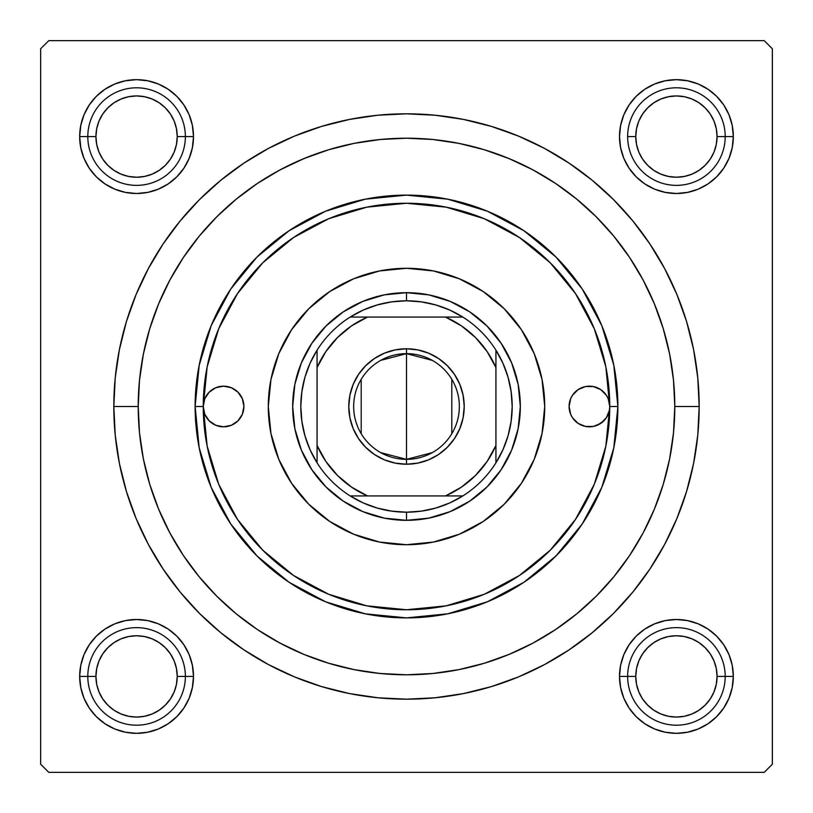 <?xml version="1.0" encoding="UTF-8"?>
<svg xmlns="http://www.w3.org/2000/svg" width="813" height="813" viewBox="0 0 813 813"><rect width="100%" height="100%" fill="white"/><g stroke="black" fill="none" stroke-linecap="round" stroke-linejoin="round"><path stroke-width="1.22" d="M733.326 136.584L725.196 136.584L733.326 136.584L732.228 125.476L728.997 114.806L723.733 104.968L716.66 96.341L708.032 89.267L698.194 84.003L687.524 80.772L676.416 79.674L665.308 80.772L654.638 84.003L644.8 89.267L636.173 96.341L629.099 104.968L623.835 114.806L620.604 125.476L619.506 136.584A56.91 56.91 0 0 1 676.416 79.674A56.91 56.91 0 0 1 733.326 136.584A56.91 56.91 0 0 1 676.416 193.494A56.91 56.91 0 0 1 619.506 136.584L620.604 147.692L623.835 158.362L629.099 168.2L636.173 176.828L644.8 183.901L654.638 189.165L665.308 192.396L676.416 193.494L687.524 192.396L698.194 189.165L708.032 183.901L716.66 176.828L723.733 168.2L728.997 158.362L732.228 147.692L733.326 136.584M627.636 136.584L635.766 136.584A40.65 40.65 0 0 1 676.416 95.934A40.65 40.65 0 0 1 717.066 136.584L725.196 136.584A48.78 48.78 0 0 0 676.416 87.804A48.78 48.78 0 0 0 627.636 136.584A48.78 48.78 0 0 1 676.416 87.804A48.78 48.78 0 0 1 725.196 136.584A48.78 48.78 0 0 1 676.416 185.364A48.78 48.78 0 0 1 627.636 136.584A48.78 48.78 0 0 0 676.416 185.364A48.78 48.78 0 0 0 725.196 136.584L717.066 136.584L716.283 128.657L713.977 121.025L710.216 114.003L705.156 107.844L698.997 102.784L691.975 99.023L684.343 96.717L676.416 95.934L668.489 96.717L660.857 99.023L653.835 102.784L647.676 107.844L642.616 114.003L638.855 121.025L636.549 128.657L635.766 136.584L636.549 144.511L638.855 152.143L642.616 159.165L647.676 165.324L653.835 170.384L660.857 174.145L668.489 176.451L676.416 177.234L684.343 176.451L691.975 174.145L698.997 170.384L705.156 165.324L710.216 159.165L713.977 152.143L716.283 144.511L717.066 136.584A40.65 40.65 0 0 1 676.416 177.234A40.65 40.65 0 0 1 635.766 136.584L627.636 136.584M733.326 676.416L725.196 676.416L733.326 676.416L732.228 665.308L728.997 654.638L723.733 644.8L716.66 636.173L708.032 629.099L698.194 623.835L687.524 620.604L676.416 619.506L665.308 620.604L654.638 623.835L644.8 629.099L636.173 636.173L629.099 644.8L623.835 654.638L620.604 665.308L619.506 676.416A56.91 56.91 0 0 1 676.416 619.506A56.91 56.91 0 0 1 733.326 676.416A56.91 56.91 0 0 1 676.416 733.326A56.91 56.91 0 0 1 619.506 676.416L620.604 687.524L623.835 698.194L629.099 708.032L636.173 716.66L644.8 723.733L654.638 728.997L665.308 732.228L676.416 733.326L687.524 732.228L698.194 728.997L708.032 723.733L716.66 716.66L723.733 708.032L728.997 698.194L732.228 687.524L733.326 676.416M619.506 676.416L627.636 676.416L619.506 676.416L620.604 687.524M193.494 676.416L185.364 676.416L193.494 676.416L192.396 665.308L189.165 654.638L183.901 644.8L176.828 636.173L168.2 629.099L158.362 623.835L147.692 620.604L136.584 619.506L125.476 620.604L114.806 623.835L104.968 629.099L96.341 636.173L89.267 644.8L84.003 654.638L80.772 665.308L79.674 676.416A56.91 56.91 0 0 1 136.584 619.506A56.91 56.91 0 0 1 193.494 676.416A56.91 56.91 0 0 1 136.584 733.326A56.91 56.91 0 0 1 79.674 676.416L80.772 687.524L84.003 698.194L89.267 708.032L96.341 716.66L104.968 723.733L114.806 728.997L125.476 732.228L136.584 733.326L147.692 732.228L158.362 728.997L168.2 723.733L176.828 716.66L183.901 708.032L189.165 698.194L192.396 687.524L193.494 676.416L192.396 687.524M87.804 676.416L79.674 676.416L87.804 676.416A48.78 48.78 0 0 0 136.584 725.196A48.78 48.78 0 0 0 185.364 676.416L177.234 676.416A40.65 40.65 0 0 1 136.584 717.066A40.65 40.65 0 0 1 95.934 676.416L87.804 676.416A48.78 48.78 0 0 1 136.584 627.636A48.78 48.78 0 0 1 185.364 676.416A48.78 48.78 0 0 1 136.584 725.196A48.78 48.78 0 0 1 87.804 676.416L95.934 676.416L96.717 684.343L99.023 691.975L102.784 698.997L107.844 705.156L114.003 710.216L121.025 713.977L128.657 716.283L136.584 717.066L144.511 716.283L152.143 713.977L159.165 710.216L165.324 705.156L170.384 698.997L174.145 691.975L176.451 684.343L177.234 676.416L176.451 668.489L174.145 660.857L170.384 653.835L165.324 647.676L159.165 642.616L152.143 638.855L144.511 636.549L136.584 635.766L128.657 636.549L121.025 638.855L114.003 642.616L107.844 647.676L102.784 653.835L99.023 660.857L96.717 668.489L95.934 676.416A40.65 40.65 0 0 1 136.584 635.766A40.65 40.65 0 0 1 177.234 676.416L185.364 676.416A48.78 48.78 0 0 0 136.584 627.636A48.78 48.78 0 0 0 87.804 676.416M193.494 136.584A56.91 56.91 0 0 1 136.584 193.494A56.91 56.91 0 0 1 79.674 136.584L87.804 136.584L79.674 136.584L80.772 147.692L84.003 158.362L89.267 168.2L96.341 176.828L104.968 183.901L114.806 189.165L125.476 192.396L136.584 193.494L147.692 192.396L158.362 189.165L168.2 183.901L176.828 176.828L183.901 168.2L189.165 158.362L192.396 147.692L193.494 136.584L185.364 136.584L193.494 136.584L192.396 125.476L189.165 114.806L183.901 104.968L176.828 96.341L168.2 89.267L158.362 84.003L147.692 80.772L136.584 79.674L125.476 80.772L114.806 84.003L104.968 89.267L96.341 96.341L89.267 104.968L84.003 114.806L80.772 125.476L79.674 136.584A56.91 56.91 0 0 1 136.584 79.674A56.91 56.91 0 0 1 193.494 136.584L192.396 125.476M699.18 406.5L674.79 406.5L699.18 406.5L697.767 377.811L693.56 349.397L686.579 321.541L676.904 294.499L664.617 268.534L649.851 243.9L632.748 220.821L613.459 199.541L592.179 180.252L569.1 163.149L544.466 148.383L518.501 136.096L491.459 126.422L463.603 119.44L435.189 115.233L406.5 113.82L377.811 115.233L349.397 119.44L321.541 126.422L294.499 136.096L268.534 148.383L243.9 163.149L220.821 180.252L199.541 199.541L180.252 220.821L163.149 243.9L148.383 268.534L136.096 294.499L126.422 321.541L119.44 349.397L115.233 377.811L113.82 406.5A292.68 292.68 0 0 1 406.5 113.82A292.68 292.68 0 0 1 699.18 406.5A292.68 292.68 0 0 1 406.5 699.18A292.68 292.68 0 0 1 113.82 406.5L115.233 435.189L119.44 463.603L126.422 491.459L136.096 518.501L148.383 544.466L163.149 569.1L180.252 592.179L199.541 613.459L220.821 632.748L243.9 649.851L268.534 664.617L294.499 676.904L321.541 686.579L349.397 693.56L377.811 697.767L406.5 699.18L435.189 697.767L463.603 693.56L491.459 686.579L518.501 676.904L544.466 664.617L569.1 649.851L592.179 632.748L613.459 613.459L632.748 592.179L649.851 569.1L664.617 544.466L676.904 518.501L686.579 491.459L693.56 463.603L697.767 435.189L699.18 406.5M138.21 406.5L113.82 406.5L138.21 406.5A268.29 268.29 0 0 1 406.5 138.21A268.29 268.29 0 0 1 674.79 406.5A268.29 268.29 0 0 1 406.5 674.79A268.29 268.29 0 0 1 138.21 406.5L139.501 432.801L143.362 458.837L149.765 484.385L158.637 509.172L169.887 532.972L183.423 555.553L199.114 576.702L216.786 596.214L236.298 613.886L257.447 629.577L280.028 643.113L303.828 654.363L328.615 663.235L354.163 669.638L380.199 673.499L406.5 674.79L432.801 673.499L458.837 669.638L484.385 663.235L509.172 654.363L532.972 643.113L555.553 629.577L576.702 613.886L596.214 596.214L613.886 576.702L629.577 555.553L643.113 532.972L654.363 509.172L663.235 484.385L669.638 458.837L673.499 432.801L674.79 406.5L673.499 380.199L669.638 354.163L663.235 328.615L654.363 303.828L643.113 280.028L629.577 257.447L613.886 236.298L596.214 216.786L576.702 199.114L555.553 183.423L532.972 169.887L509.172 158.637L484.385 149.765L458.837 143.362L432.801 139.501L406.5 138.21L380.199 139.501L354.163 143.362L328.615 149.765L303.828 158.637L280.028 169.887L257.447 183.423L236.298 199.114L216.786 216.786L199.114 236.298L183.423 257.447L169.887 280.028L158.637 303.828L149.765 328.615L143.362 354.163L139.501 380.199L138.21 406.5M764.22 40.65L48.78 40.65L764.22 40.65L772.35 48.78L772.35 764.22L772.35 48.78L764.22 40.65M40.65 764.22L40.65 48.78L48.78 40.65L40.65 48.78L40.65 764.22L48.78 772.35L40.65 764.22M764.22 772.35L48.78 772.35L764.22 772.35L772.35 764.22L764.22 772.35M673.012 437.374L673.499 432.801M665.857 337.842L662.859 327.365M614.262 236.746L608.337 229.744M596.955 217.549L589.425 210.232M511.885 159.775L500.849 155.344M385.443 139.033L373.299 140.273M309.966 156.177L298.676 160.832M286.288 166.645L275.505 172.366M222.752 211.014L214.144 219.469M188.555 250.038L181.858 259.814M152.722 319.468L149.358 329.976M145.283 345.301L143.179 355.098M143.179 457.902L145.354 468.014M197.031 574.141L204.724 583.328M275.505 640.634L286.288 646.355M373.299 672.727L385.443 673.967M500.849 657.656L511.885 653.225M589.496 602.697L596.955 595.451M728.997 114.806L723.733 104.968L728.997 114.806L723.733 104.968L716.66 96.341L708.032 89.267L698.194 84.003M654.638 84.003L644.8 89.267L654.638 84.003L644.8 89.267L636.173 96.341M620.604 125.476L619.506 136.584M623.835 158.362L629.099 168.2M654.638 189.165L665.308 192.396M676.416 193.494L687.524 192.396M698.194 189.165L708.032 183.901M716.66 176.828L723.733 168.2L716.66 176.828L723.733 168.2L728.997 158.362M189.165 114.806L183.901 104.968M176.828 96.341L168.2 89.267L176.828 96.341L168.2 89.267L158.362 84.003M114.806 84.003L104.968 89.267L114.806 84.003L104.968 89.267L96.341 96.341L89.267 104.968L84.003 114.806M84.003 158.362L89.267 168.2L84.003 158.362L89.267 168.2L96.341 176.828M125.476 192.396L136.584 193.494M158.362 189.165L168.2 183.901M189.165 158.362L192.396 147.692M189.165 654.638L183.901 644.8M158.362 623.835L147.692 620.604M136.584 619.506L125.476 620.604M114.806 623.835L104.968 629.099M96.341 636.173L89.267 644.8L96.341 636.173L89.267 644.8L84.003 654.638M84.003 698.194L89.267 708.032L84.003 698.194L89.267 708.032L96.341 716.66L104.968 723.733L114.806 728.997M158.362 728.997L168.2 723.733L158.362 728.997L168.2 723.733L176.828 716.66M728.997 654.638L723.733 644.8L728.997 654.638L723.733 644.8L716.66 636.173M687.524 620.604L676.416 619.506M654.638 623.835L644.8 629.099M623.835 654.638L620.604 665.308M623.835 698.194L629.099 708.032M636.173 716.66L644.8 723.733L636.173 716.66L644.8 723.733L654.638 728.997M698.194 728.997L708.032 723.733L698.194 728.997L708.032 723.733L716.66 716.66L723.733 708.032L728.997 698.194M104.968 89.267L96.341 96.341L89.267 104.968L96.341 96.341L104.968 89.267M89.267 708.032L96.341 716.66L104.968 723.733L96.341 716.66L89.267 708.032M708.032 723.733L716.66 716.66L723.733 708.032L716.66 716.66L708.032 723.733M723.733 104.968L716.66 96.341L708.032 89.267L716.66 96.341L723.733 104.968M211.207 487.394L199.185 447.739L195.12 406.5L203.25 406.5A203.25 203.25 0 0 1 406.5 203.25A203.25 203.25 0 0 1 609.75 406.5A20.325 20.325 0 0 1 589.425 426.825A20.325 20.325 0 0 1 569.1 406.5A20.325 20.325 0 0 1 589.425 386.175A20.325 20.325 0 0 1 609.75 406.5A203.25 203.25 0 0 1 406.5 609.75A203.25 203.25 0 0 1 203.25 406.5A20.325 20.325 0 0 1 223.575 386.175A20.325 20.325 0 0 1 243.9 406.5L242.355 414.274L237.945 420.87L231.349 425.28L223.575 426.825L215.801 425.28L209.205 420.87L204.795 414.274L203.25 406.5L195.12 406.5A211.38 211.38 0 0 0 406.5 617.88A211.38 211.38 0 0 0 617.88 406.5L609.75 406.5L609.364 410.463L606.325 417.791L600.716 423.4L593.388 426.439L585.462 426.439L578.134 423.4L572.525 417.791L570.645 414.274L569.1 406.5L570.645 398.726L572.525 395.209L578.134 389.6L585.462 386.561L593.388 386.561L600.716 389.6L606.325 395.209L608.205 398.726L609.75 406.5L605.848 366.846L594.283 328.716L575.492 293.584L550.218 262.782L519.416 237.508L484.284 218.717L446.154 207.152L406.5 203.25L366.846 207.152L328.716 218.717L293.584 237.508L262.782 262.782L237.508 293.584L218.717 328.716L207.152 366.846L203.25 406.5L204.795 398.726L209.205 392.13L215.801 387.72L223.575 386.175L231.349 387.72L237.945 392.13L242.355 398.726L243.9 406.5A20.325 20.325 0 0 1 223.575 426.825A20.325 20.325 0 0 1 203.25 406.5L207.152 446.154L218.717 484.284L237.508 519.416L262.782 550.218L293.584 575.492L328.716 594.283L366.846 605.848L406.5 609.75L446.154 605.848L484.284 594.283L519.416 575.492L550.218 550.218L575.492 519.416L594.283 484.284L605.848 446.154L609.75 406.5L617.88 406.5A211.38 211.38 0 0 1 406.5 617.88A211.38 211.38 0 0 1 195.12 406.5L199.185 365.261L211.187 325.667M544.71 406.429A138.21 138.21 0 0 0 542.068 379.6M542.047 379.478A138.21 138.21 0 0 0 534.202 353.655M534.171 353.564A138.21 138.21 0 0 0 521.438 329.743L534.192 353.614L542.058 379.539L544.71 406.5L542.058 433.461L534.192 459.386L521.418 483.288L504.233 504.233L483.288 521.418L459.386 534.192L433.461 542.058L406.5 544.71L379.539 542.058L353.614 534.192L329.712 521.418L308.767 504.233L291.582 483.288L278.808 459.386L270.942 433.461L268.29 406.5A138.21 138.21 0 0 1 406.5 268.29A138.21 138.21 0 0 1 544.71 406.5A138.21 138.21 0 0 1 406.5 544.71A138.21 138.21 0 0 1 268.29 406.5L270.942 379.539L278.808 353.614L291.582 329.712A138.21 138.21 0 0 0 278.829 353.564M521.397 329.692A138.21 138.21 0 0 0 483.308 291.603M353.564 278.829A138.21 138.21 0 0 0 329.743 291.562L353.614 278.808L379.539 270.942L406.5 268.29L433.461 270.942L459.386 278.808L483.288 291.582A138.21 138.21 0 0 0 459.436 278.829M459.345 278.798A138.21 138.21 0 0 0 433.522 270.953M433.4 270.932A138.21 138.21 0 0 0 406.571 268.29M406.429 268.29A138.21 138.21 0 0 0 379.6 270.932M379.478 270.953A138.21 138.21 0 0 0 353.655 278.798M329.692 291.603A138.21 138.21 0 0 0 291.603 329.692M278.798 353.655A138.21 138.21 0 0 0 270.953 379.478M270.932 379.6A138.21 138.21 0 0 0 268.29 406.429M211.238 325.556L230.699 289.133M230.74 289.062L257.03 257.03L288.991 230.79M289.133 230.699L325.556 211.238M325.606 211.207L365.261 199.185L406.5 195.12L447.739 199.185L487.333 211.187M487.444 211.238L523.867 230.699M523.938 230.74L555.97 257.03L582.21 288.991M582.301 289.133L601.762 325.556M601.793 325.606L613.815 365.261L617.88 406.5L613.815 447.739L601.813 487.333M601.762 487.444L582.301 523.867M582.26 523.938L555.97 555.97L524.009 582.21M523.867 582.301L487.444 601.762M487.394 601.793L447.739 613.815L406.5 617.88L365.261 613.815L325.667 601.813M325.556 601.762L289.133 582.301M289.062 582.26L257.03 555.97L230.79 524.009M230.699 523.867L211.238 487.444M149.765 484.385L158.637 509.172M484.385 663.235L509.172 654.363M663.235 328.615L654.363 303.828M328.615 149.765L303.828 158.637M195.12 406.5A211.38 211.38 0 0 1 406.5 195.12A211.38 211.38 0 0 1 617.88 406.5A211.38 211.38 0 0 0 406.5 195.12A211.38 211.38 0 0 0 195.12 406.5M291.582 329.712L308.767 308.767L329.712 291.582M483.288 291.582L504.233 308.767L521.418 329.712M292.68 406.5L294.865 384.295L301.349 362.944L311.867 343.269L326.013 326.013L343.269 311.867L362.944 301.349L384.295 294.865L406.5 292.68L428.705 294.865L450.056 301.349L469.731 311.867L486.987 326.013L501.133 343.269L511.651 362.944L518.135 384.295L520.32 406.5L518.135 428.705L511.651 450.056L501.133 469.731L486.987 486.987L469.731 501.133L450.056 511.651L428.705 518.135L406.5 520.32L384.295 518.135L362.944 511.651L343.269 501.133L326.013 486.987L311.867 469.731L301.349 450.056L294.865 428.705L292.68 406.5M268.29 406.571A138.21 138.21 0 0 0 270.932 433.4M270.953 433.522A138.21 138.21 0 0 0 278.798 459.345M278.829 459.436A138.21 138.21 0 0 0 291.562 483.257M291.603 483.308A138.21 138.21 0 0 0 329.692 521.397M329.743 521.438A138.21 138.21 0 0 0 353.564 534.171M353.655 534.202A138.21 138.21 0 0 0 379.478 542.047M379.6 542.068A138.21 138.21 0 0 0 406.429 544.71M406.571 544.71A138.21 138.21 0 0 0 433.4 542.068M433.522 542.047A138.21 138.21 0 0 0 459.345 534.202M459.436 534.171A138.21 138.21 0 0 0 483.257 521.438M483.308 521.397A138.21 138.21 0 0 0 521.397 483.308M521.438 483.257A138.21 138.21 0 0 0 534.171 459.436M534.202 459.345A138.21 138.21 0 0 0 542.047 433.522M542.068 433.4A138.21 138.21 0 0 0 544.71 406.571M243.9 406.5L243.859 405.281M215.801 387.72L209.205 392.13M234.866 423.4L237.945 420.87M240.475 417.791L242.355 414.274M572.525 395.209L570.645 398.726M569.1 406.5L569.141 407.72M597.199 425.28L603.795 420.87M678.865 619.557L684.414 620.075M689.922 621.132L695.257 622.717M700.44 624.831L705.369 627.423M710.044 630.502L714.373 634.008M718.357 637.941L721.914 642.229M725.054 646.863L727.706 651.762M729.881 656.914L731.537 662.249M732.655 667.737L732.98 670.125M732.98 670.176L733.235 673.266M733.275 678.875L732.757 684.414M731.7 689.912L730.115 695.257M728.011 700.44L725.409 705.369M722.33 710.044L718.824 714.373M714.881 718.357L710.603 721.914M705.969 725.054L701.07 727.706M695.918 729.881L690.583 731.537M685.095 732.655L682.707 732.98M682.676 732.98L679.566 733.235M673.957 733.275L668.418 732.757M662.92 731.7L657.575 730.115M652.392 728.011L647.463 725.409M642.788 722.33L638.459 718.824M634.475 714.891L630.918 710.603M627.778 705.958L625.126 701.07M622.951 695.908L621.295 690.583M620.177 685.105L619.852 682.707M619.852 682.656L619.597 679.566M619.557 673.967L620.075 668.418M621.132 662.91L622.717 657.575M624.831 652.392L627.423 647.463M630.502 642.788L634.018 638.459M637.941 634.475L642.24 630.908M646.874 627.778L651.762 625.126M656.924 622.951L662.249 621.295M667.727 620.177L670.125 619.852M670.156 619.852L673.266 619.597M668.418 80.243L673.957 79.725M679.566 79.765L685.095 80.345M690.583 81.463L695.908 83.119M701.07 85.294L705.969 87.946M710.603 91.086L714.881 94.643M718.824 98.627L722.33 102.956M725.409 107.631L728.011 112.56M730.115 117.743L731.06 120.7M731.07 120.72L731.7 123.088M732.757 128.586L733.275 134.125M733.235 139.734L732.655 145.263M731.537 150.751L729.881 156.076M727.706 161.238L725.054 166.137M721.914 170.771L718.357 175.059M714.373 178.992L710.044 182.498M705.369 185.577L700.44 188.169M695.257 190.283L692.3 191.228M692.28 191.238L689.922 191.868M684.414 192.925L678.865 193.443M673.266 193.403L667.727 192.823M662.249 191.705L656.924 190.049M651.762 187.874L646.874 185.222M642.229 182.082L637.941 178.525M634.018 174.541L630.502 170.212M627.423 165.537L624.831 160.608M622.717 155.425L621.772 152.468M621.762 152.448L621.132 150.09M620.075 144.582L619.557 139.033M619.597 133.434L620.177 127.895M621.295 122.417L622.951 117.092M625.126 111.93L627.778 107.042M630.918 102.397L634.475 98.109M638.459 94.176L642.788 90.67M647.463 87.591L652.392 84.989M657.575 82.885L660.532 81.94M660.552 81.93L662.92 81.3M144.582 732.757L139.043 733.275M133.434 733.235L127.905 732.655M122.417 731.537L117.092 729.881M111.93 727.706L107.031 725.054M102.397 721.914L98.119 718.357M94.176 714.373L90.67 710.044M87.591 705.369L84.989 700.44M82.885 695.257L81.94 692.3M81.93 692.28L81.3 689.912M80.243 684.414L79.725 678.875M79.765 673.266L80.345 667.737M81.463 662.249L83.119 656.924M85.294 651.762L87.946 646.863M91.086 642.229L94.643 637.941M98.627 634.008L102.956 630.502M107.631 627.423L112.56 624.831M117.743 622.717L120.7 621.772M120.72 621.762L123.078 621.132M128.586 620.075L134.135 619.557M139.734 619.597L145.273 620.177M150.751 621.295L156.076 622.951M161.238 625.126L166.126 627.778M170.771 630.918L175.059 634.475M178.982 638.459L182.498 642.788M185.577 647.463L188.169 652.392M190.283 657.575L191.228 660.532M191.238 660.552L191.868 662.91M192.925 668.418L193.443 673.967M193.403 679.566L192.823 685.105M191.705 690.583L190.049 695.908M187.874 701.07L185.222 705.958M182.082 710.603L178.525 714.891M174.541 718.824L170.212 722.33M165.537 725.409L160.608 728.011M155.425 730.115L152.468 731.06M152.448 731.07L150.08 731.7M134.135 193.443L128.586 192.925M123.078 191.868L117.743 190.283M112.56 188.169L107.631 185.577M102.956 182.498L98.627 178.992M94.643 175.059L91.086 170.771M87.946 166.137L85.294 161.238M83.119 156.086L81.463 150.751M80.345 145.263L80.02 142.875M80.02 142.824L79.765 139.734M79.725 134.125L80.243 128.586M81.3 123.088L82.885 117.743M84.989 112.56L87.591 107.631M90.67 102.956L94.176 98.627M98.119 94.643L102.397 91.086M107.031 87.946L111.93 85.294M117.082 83.119L122.417 81.463M127.905 80.345L130.293 80.02M130.324 80.02L133.434 79.765M139.043 79.725L144.582 80.243M150.08 81.3L155.425 82.885M160.608 84.989L165.537 87.591M170.212 90.67L174.541 94.176M178.525 98.109L182.082 102.397M185.222 107.042L187.874 111.93M190.049 117.092L191.705 122.417M192.823 127.895L193.148 130.293M193.148 130.344L193.403 133.434M193.443 139.033L192.925 144.582M191.868 150.09L190.283 155.425M188.169 160.608L185.577 165.537M182.498 170.212L178.982 174.541M175.059 178.525L170.76 182.092M166.126 185.222L161.238 187.874M156.076 190.049L150.751 191.705M145.273 192.823L142.875 193.148M142.844 193.148L139.734 193.403M725.196 676.416L717.066 676.416A40.65 40.65 0 0 1 676.416 717.066A40.65 40.65 0 0 1 635.766 676.416L627.636 676.416A48.78 48.78 0 0 0 676.416 725.196A48.78 48.78 0 0 0 725.196 676.416A48.78 48.78 0 0 1 676.416 725.196A48.78 48.78 0 0 1 627.636 676.416A48.78 48.78 0 0 1 676.416 627.636A48.78 48.78 0 0 1 725.196 676.416A48.78 48.78 0 0 0 676.416 627.636A48.78 48.78 0 0 0 627.636 676.416L635.766 676.416L636.549 668.489L638.855 660.857L642.616 653.835L647.676 647.676L653.835 642.616L660.857 638.855L668.489 636.549L676.416 635.766L684.343 636.549L691.975 638.855L698.997 642.616L705.156 647.676L710.216 653.835L713.977 660.857L716.283 668.489L717.066 676.416L716.283 684.343L713.977 691.975L710.216 698.997L705.156 705.156L698.997 710.216L691.975 713.977L684.343 716.283L676.416 717.066L668.489 716.283L660.857 713.977L653.835 710.216L647.676 705.156L642.616 698.997L638.855 691.975L636.549 684.343L635.766 676.416A40.65 40.65 0 0 1 676.416 635.766A40.65 40.65 0 0 1 717.066 676.416L725.196 676.416M710.216 698.997L705.156 705.156M653.835 710.216L647.676 705.156M642.616 653.835L647.676 647.676M698.997 642.616L705.156 647.676M102.784 698.997L107.844 705.156M159.165 710.216L165.324 705.156M170.384 653.835L165.324 647.676M114.003 642.616L107.844 647.676M710.216 114.003L705.156 107.844M653.835 102.784L647.676 107.844M642.616 159.165L647.676 165.324M698.997 170.384L705.156 165.324M87.804 136.584L95.934 136.584A40.65 40.65 0 0 1 136.584 95.934A40.65 40.65 0 0 1 177.234 136.584L185.364 136.584A48.78 48.78 0 0 0 136.584 87.804A48.78 48.78 0 0 0 87.804 136.584A48.78 48.78 0 0 1 136.584 87.804A48.78 48.78 0 0 1 185.364 136.584A48.78 48.78 0 0 1 136.584 185.364A48.78 48.78 0 0 1 87.804 136.584A48.78 48.78 0 0 0 136.584 185.364A48.78 48.78 0 0 0 185.364 136.584L177.234 136.584L176.451 144.511L174.145 152.143L170.384 159.165L165.324 165.324L159.165 170.384L152.143 174.145L144.511 176.451L136.584 177.234L128.657 176.451L121.025 174.145L114.003 170.384L107.844 165.324L102.784 159.165L99.023 152.143L96.717 144.511L95.934 136.584L96.717 128.657L99.023 121.025L102.784 114.003L107.844 107.844L114.003 102.784L121.025 99.023L128.657 96.717L136.584 95.934L144.511 96.717L152.143 99.023L159.165 102.784L165.324 107.844L170.384 114.003L174.145 121.025L176.451 128.657L177.234 136.584A40.65 40.65 0 0 1 136.584 177.234A40.65 40.65 0 0 1 95.934 136.584L87.804 136.584M102.784 114.003L107.844 107.844M159.165 102.784L165.324 107.844M170.384 159.165L165.324 165.324M114.003 170.384L107.844 165.324M432.282 452.628L406.5 459.345A52.845 52.845 0 0 0 459.345 406.5A52.845 52.845 0 0 0 406.5 353.655L406.5 348.777A57.723 57.723 0 0 1 464.223 406.5A57.723 57.723 0 0 1 406.5 464.223L406.5 353.655A52.845 52.845 0 0 1 459.345 406.5A52.845 52.845 0 0 1 406.5 459.345L380.718 452.628M380.718 360.372L406.5 353.655L432.282 360.372M451.804 379.295L451.804 433.705M317.07 462.831A105.69 105.69 0 0 1 317.07 350.169L310.058 363.259L304.956 377.191L301.857 391.693L300.81 406.5L301.857 421.307L304.956 435.809L310.058 449.741L317.07 462.831A105.69 105.69 0 0 0 350.169 495.93L363.259 502.942L377.191 508.044L391.693 511.143L406.5 512.19A105.69 105.69 0 0 1 350.169 495.93L462.831 495.93A105.69 105.69 0 0 1 406.5 512.19L421.307 511.143L435.809 508.044L449.741 502.942L462.831 495.93A105.69 105.69 0 0 0 495.93 462.831L502.942 449.741L508.044 435.809L511.143 421.307L512.19 406.5L511.143 391.693L508.044 377.191L502.942 363.259L495.93 350.169A105.69 105.69 0 0 1 495.93 462.831L495.93 350.169A105.69 105.69 0 0 0 462.831 317.07L449.741 310.058L435.809 304.956L421.307 301.857L406.5 300.81L406.5 292.68A113.82 113.82 0 0 0 292.68 406.5A113.82 113.82 0 0 0 406.5 520.32L406.5 512.19L406.5 520.32A113.82 113.82 0 0 1 292.68 406.5A113.82 113.82 0 0 1 406.5 292.68A113.82 113.82 0 0 1 520.32 406.5A113.82 113.82 0 0 1 406.5 520.32A113.82 113.82 0 0 0 520.32 406.5A113.82 113.82 0 0 0 406.5 292.68L406.5 300.81L391.693 301.857L377.191 304.956L363.259 310.058L350.169 317.07A105.69 105.69 0 0 1 462.831 317.07L350.169 317.07A105.69 105.69 0 0 0 317.07 350.169L317.07 462.831A105.69 105.69 0 0 0 350.169 495.93L445.494 495.93L461.449 487.119L475.483 475.483L487.119 461.449L495.93 445.494L495.93 367.506L487.119 351.551L475.483 337.517L461.449 325.881L445.494 317.07L367.506 317.07L351.551 325.881L337.517 337.517L325.881 351.551L317.07 367.506L317.07 445.494L325.881 461.449L337.517 475.483L351.551 487.119L367.506 495.93A97.56 97.56 0 0 1 317.07 445.494L317.07 462.831M406.5 348.777L417.76 349.885L428.593 353.167L438.573 358.503L447.313 365.687L454.497 374.427L459.833 384.407L463.115 395.24L464.223 406.5L463.115 417.76L459.833 428.593L454.497 438.573L447.313 447.313L438.573 454.497L428.593 459.833L417.76 463.115L406.5 464.223L395.24 463.115L384.407 459.833L374.427 454.497L365.687 447.313L358.503 438.573L353.167 428.593L349.885 417.76L348.777 406.5L349.885 395.24L353.167 384.407L358.503 374.427L365.687 365.687L374.427 358.503L384.407 353.167L395.24 349.885L406.5 348.777L406.5 459.345A52.845 52.845 0 0 1 353.655 406.5A52.845 52.845 0 0 1 406.5 353.655A52.845 52.845 0 0 0 353.655 406.5A52.845 52.845 0 0 0 406.5 459.345L406.5 464.223A57.723 57.723 0 0 1 348.777 406.5A57.723 57.723 0 0 1 406.5 348.777M462.831 317.07A105.69 105.69 0 0 1 495.93 350.169L495.93 367.506A97.56 97.56 0 0 0 445.494 317.07L462.831 317.07M495.93 462.831A105.69 105.69 0 0 1 462.831 495.93L445.494 495.93A97.56 97.56 0 0 0 495.93 445.494L495.93 462.831M317.07 350.169A105.69 105.69 0 0 1 350.169 317.07L367.506 317.07A97.56 97.56 0 0 0 317.07 367.506L317.07 350.169M361.196 433.705L361.196 379.295"/></g></svg>
